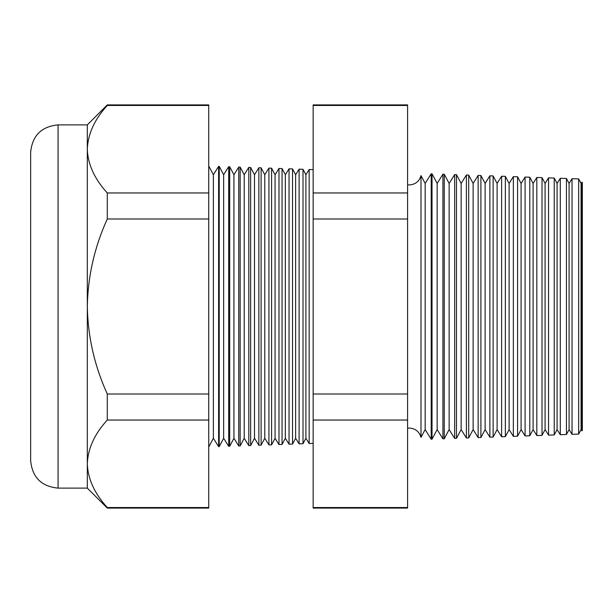 <?xml version="1.0" encoding="UTF-8"?>
<svg xmlns="http://www.w3.org/2000/svg" width="613" height="613" viewBox="0 0 613 613"><rect width="100%" height="100%" fill="white"/><g stroke="black" fill="none" stroke-linecap="round" stroke-linejoin="round"><path stroke-width="0.92" d="M420.993 437.391L425.154 429.567L425.154 183.433L420.993 175.609L420.993 437.391C419.261 431.567 415.369 428.456 409.3 428.058L407.591 428.18M581.89 182.115L582.35 182.605L582.35 430.395L581.89 430.885L581.89 182.115L581.07 183.433L581.07 429.567L578.672 434.073L572.036 434.31L572.036 178.689L569.079 183.433L569.079 429.567L566.45 434.502L560.297 434.717L560.297 178.283L557.079 183.433L557.079 429.567L554.236 434.931L548.558 435.13L548.558 177.87L545.087 183.433L545.087 429.567L542.015 435.36L536.827 435.536L536.827 177.463L533.095 183.433L533.095 429.567L529.793 435.782L525.088 435.95L525.088 177.05L521.104 183.433L521.104 429.567L517.571 436.211L513.349 436.356L513.349 176.644L509.112 183.433L509.112 429.567L505.35 436.64L501.61 436.77L501.61 176.23L497.112 183.433L497.112 429.567L493.128 437.061L489.879 437.176L489.879 175.824L485.121 183.433L485.121 429.567L480.914 437.49L478.14 437.59L478.14 175.41L473.129 183.433L473.129 429.567L468.692 437.92L466.401 437.996L466.401 175.004L461.137 183.433L461.137 429.567L456.47 438.341L454.662 438.41L454.662 174.59L449.137 183.433L449.137 429.567L444.249 438.77L442.923 438.816L442.923 174.184L437.146 183.433L437.146 429.567L432.027 439.199L431.192 439.23L431.192 173.77L425.154 183.433M581.07 183.433L578.672 178.927L578.672 434.073M569.079 183.433L566.45 178.498L566.45 434.502M557.079 183.433L554.236 178.069L554.236 434.931M545.087 183.433L542.015 177.64L542.015 435.36M533.095 183.433L529.793 177.218L529.793 435.782M521.104 183.433L517.571 176.789L517.571 436.211M509.112 183.433L505.35 176.36L505.35 436.64M497.112 183.433L493.128 175.939L493.128 437.061M485.121 183.433L480.914 175.51L480.914 437.49M473.129 183.433L468.692 175.08L468.692 437.92M461.137 183.433L456.47 174.659L456.47 438.341M449.137 183.433L444.249 174.23L444.249 438.77M437.146 183.433L432.027 173.801L432.027 439.199M313.151 443.352L309.159 443.49L309.159 169.51L305.895 174.736L305.895 438.264L303.006 443.705L299.098 443.843L299.098 169.157L295.619 174.736L295.619 438.264L292.531 444.073L289.045 444.187L289.045 168.813L285.336 174.736L285.336 438.264L282.057 444.433L278.984 444.54L278.984 168.46L275.053 174.736L275.053 438.264L271.582 444.8L268.923 444.892L268.923 168.108L264.778 174.736L264.778 438.264L261.107 445.168L258.862 445.245L258.862 167.755L254.495 174.736L254.495 438.264L250.633 445.528L248.801 445.597L248.801 167.403L244.212 174.736L244.212 438.264L240.158 445.896L238.741 445.95L238.741 167.05L233.936 174.736L233.936 438.264L229.683 446.264L228.68 446.295L228.68 166.705L223.653 174.736L223.653 438.264L219.209 446.632L218.619 446.647L218.619 166.353L213.378 174.736L213.378 438.264L208.734 446.992M305.895 174.736L303.006 169.295L303.006 443.705M295.619 174.736L292.531 168.927L292.531 444.073M285.336 174.736L282.057 168.567L282.057 444.433M275.053 174.736L271.582 168.2L271.582 444.8M264.778 174.736L261.107 167.832L261.107 445.168M254.495 174.736L250.633 167.472L250.633 445.528M244.212 174.736L240.158 167.104L240.158 445.896M233.936 174.736L229.683 166.736L229.683 446.264M223.653 174.736L219.209 166.368L219.209 446.632M58.066 488.117C41.416 486.492 32.274 477.351 30.65 460.7L30.65 152.3C32.274 135.649 41.416 126.508 58.066 124.883L58.066 488.117L87.314 488.117L107.29 508.093L107.29 507.533L208.734 507.533L208.734 508.093L107.29 508.093M58.066 124.883L87.314 124.883L87.314 306.5C87.897 336.958 94.555 366.122 107.29 393.998L107.29 420.035C94.586 433.897 87.927 448.478 87.314 463.78C87.851 478.922 94.509 493.503 107.29 507.533M87.314 124.883L107.29 104.907L208.734 104.907L208.734 420.035L107.29 420.035M208.734 420.035L208.734 507.533M208.734 393.998L107.29 393.998M208.734 219.002L107.29 219.002C94.563 246.855 87.897 276.026 87.314 306.5L87.314 488.117M208.734 192.965L107.29 192.965L107.29 219.002M208.734 105.467L107.29 105.467C94.586 119.328 87.927 133.91 87.314 149.22C87.851 164.353 94.509 178.935 107.29 192.965M107.29 104.907L107.29 105.467M407.591 104.907L407.591 508.093L313.151 508.093L313.151 104.907L407.591 104.907M407.591 105.467L313.151 105.467M407.591 192.965L313.151 192.965M407.591 219.002L313.151 219.002M407.591 393.998L313.151 393.998M407.591 420.035L313.151 420.035M407.591 507.533L313.151 507.533M420.993 175.609C419.261 181.433 415.369 184.544 409.3 184.942L407.591 184.819M213.378 174.736L208.734 166.008M313.151 169.648L309.159 169.51M578.672 178.927L572.036 178.689M219.209 166.368L218.619 166.353M229.683 166.736L228.68 166.705M240.158 167.104L238.741 167.05M250.633 167.472L248.801 167.403M261.107 167.832L258.862 167.755M271.582 168.2L268.923 168.108M282.057 168.567L278.984 168.46M292.531 168.927L289.045 168.813M303.006 169.295L299.098 169.157M432.027 173.801L431.192 173.77M444.249 174.23L442.923 174.184M456.47 174.659L454.662 174.59M468.692 175.08L466.401 175.004M480.914 175.51L478.14 175.41M493.128 175.939L489.879 175.824M505.35 176.36L501.61 176.23M517.571 176.789L513.349 176.644M529.793 177.218L525.088 177.05M542.015 177.64L536.827 177.463M554.236 178.069L548.558 177.87M566.45 178.498L560.297 178.283M213.378 438.264L218.619 446.647M223.653 438.264L228.68 446.295M233.936 438.264L238.741 445.95M244.212 438.264L248.801 445.597M254.495 438.264L258.862 445.245M264.778 438.264L268.923 444.892M275.053 438.264L278.984 444.54M285.336 438.264L289.045 444.187M295.619 438.264L299.098 443.843M305.895 438.264L309.159 443.49M425.154 429.567L431.192 439.23M437.146 429.567L442.923 438.816M449.137 429.567L454.662 438.41M461.137 429.567L466.401 437.996M473.129 429.567L478.14 437.59M485.121 429.567L489.879 437.176M497.112 429.567L501.61 436.77M509.112 429.567L513.349 436.356M521.104 429.567L525.088 435.95M533.095 429.567L536.827 435.536M545.087 429.567L548.558 435.13M557.079 429.567L560.297 434.717M569.079 429.567L572.036 434.31M581.07 429.567L581.89 430.885"/></g></svg>
